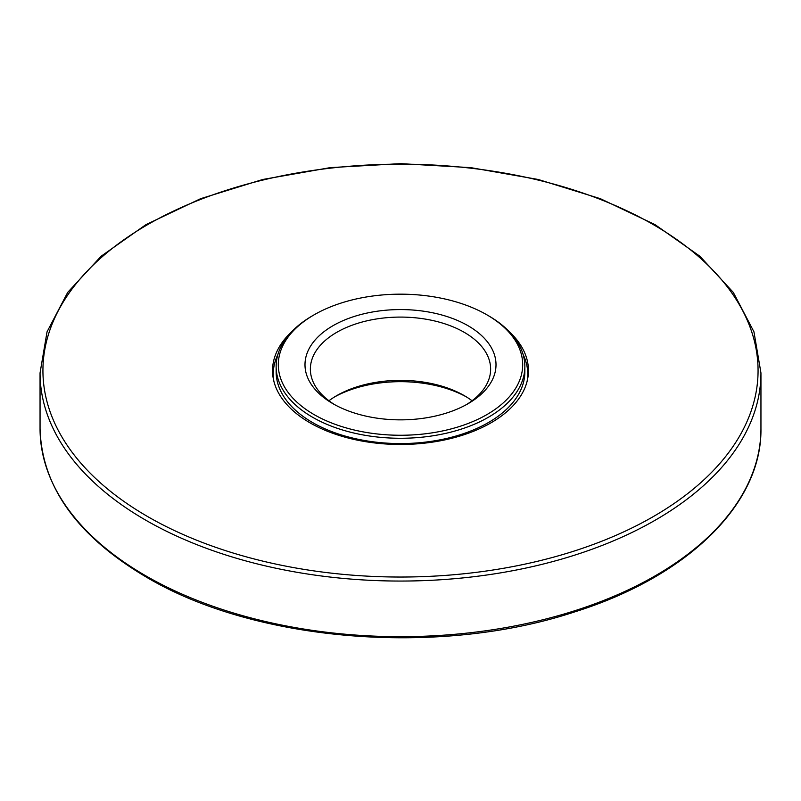 <?xml version="1.0" encoding="UTF-8"?>
<svg xmlns="http://www.w3.org/2000/svg" width="801" height="801" viewBox="0 0 801 801"><rect width="100%" height="100%" fill="white"/><g stroke="black" fill="none" stroke-linecap="round" stroke-linejoin="round"><path stroke-width="1.2" d="M291.664 331.754A127.96 73.872 0 0 0 272.54 370.603A127.96 73.872 0 0 0 310.017 422.838A127.96 73.872 0 0 0 449.471 438.848A127.96 73.872 0 0 0 528.46 370.603A127.96 73.872 0 0 0 509.336 331.754M314.092 414.598A122.193 70.548 180 0 1 314.092 314.833A122.193 70.548 180 0 1 486.908 314.833A122.193 70.548 180 0 1 486.898 414.598A122.193 70.548 180 0 1 314.092 414.598M332.956 403.704A95.519 55.149 180 0 1 332.675 403.544A95.519 55.149 180 0 1 333.056 325.667A95.519 55.149 180 0 1 467.944 325.667A95.519 55.149 180 0 1 468.325 403.544A95.519 55.149 180 0 1 332.956 403.704M486.908 314.833L488.43 315.714A124.355 71.8 180 0 1 524.855 366.478A124.355 71.8 180 0 1 448.089 432.81A124.355 71.8 180 0 1 312.57 417.241A124.355 71.8 180 0 1 276.145 366.478A124.355 71.8 180 0 1 312.57 315.714L314.092 314.833M334.648 396.875A95.519 55.149 180 0 1 466.352 396.875M328.941 400.76A90.133 52.035 180 0 1 336.5 395.764A90.133 52.035 180 0 1 464.5 395.764A90.133 52.035 180 0 1 472.059 400.76M334.648 404.655A90.133 52.035 180 0 1 310.367 369.131A90.133 52.035 180 0 1 400.5 317.086A90.133 52.035 180 0 1 490.633 369.131A90.133 52.035 180 0 1 466.352 404.655M145.622 575.729A360.45 208.1 0 0 0 538.442 620.835A360.45 208.1 0 0 0 760.95 428.575C762.061 503.989 687.558 576.57 574.717 611.884C439.178 656.86 255.209 641.961 146.223 577.05C77.066 536.059 41.672 486.567 40.05 428.575A360.45 208.1 0 0 0 145.622 575.729M145.622 520.109A360.45 208.1 0 0 0 538.442 565.216A360.45 208.1 0 0 0 760.95 372.956L753.951 331.824L733.295 292.415L699.874 256.23L655.008 224.61L600.43 198.708L538.202 179.474L470.708 167.629L400.52 163.634L330.332 167.619L262.828 179.464L200.59 198.698L146.002 224.61L101.136 256.23L67.705 292.405L47.049 331.824L40.05 372.956A360.45 208.1 0 0 0 145.622 520.109M147.664 516.575A357.566 206.438 0 0 0 745.881 424.029A357.566 206.438 0 0 0 307.954 171.194A357.566 206.438 0 0 0 147.664 516.575M524.855 366.478L524.855 371.774A124.355 71.8 180 0 1 448.089 438.107A124.355 71.8 180 0 1 312.57 422.548A124.355 71.8 180 0 1 276.145 371.774L276.145 366.478M273.822 381.046A127.239 73.462 180 0 1 277.887 354.503M523.113 354.503A127.239 73.462 180 0 1 527.178 381.046M760.95 428.575L760.95 372.956M40.05 428.575L40.05 372.956"/></g></svg>
